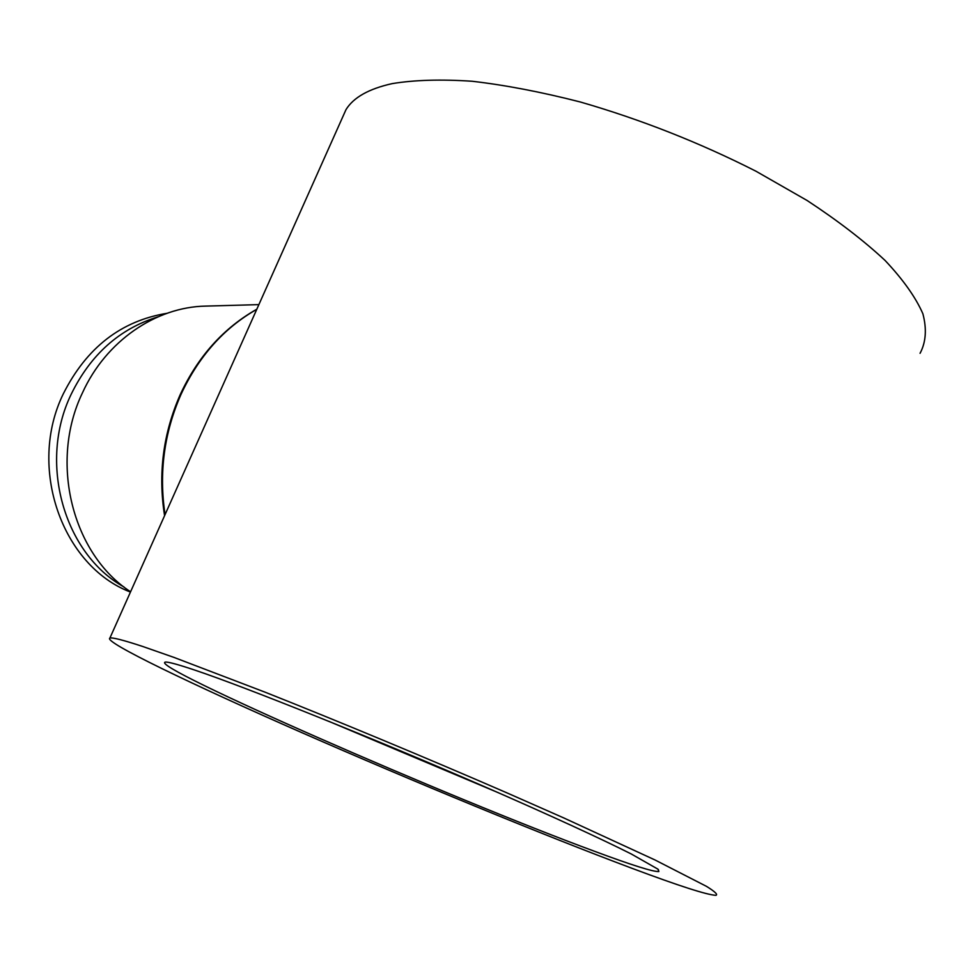 <?xml version="1.0" encoding="UTF-8"?>
<svg xmlns="http://www.w3.org/2000/svg" width="975" height="975" viewBox="0 0 975 975"><rect width="100%" height="100%" fill="white"/><g stroke="black" fill="none" stroke-linecap="round" stroke-linejoin="round"><path stroke-width="1.46" d="M166.993 313.304C121.156 320.812 86.617 347.6 63.387 393.668C27.068 467.549 62.168 566.048 130.443 592.069M157.938 316.863C119.572 328.733 90.663 354.522 71.212 394.205C37.879 462.747 64.131 553.91 124.032 586.999M594.384 851.236C631.837 865.166 653.335 871.93 658.856 871.553L657.918 869.152L631.337 854.015C601.319 838.878 549.62 815.088 486.708 787.642C374.059 738.575 245.932 687.229 194.988 670.166C178.267 664.536 168.395 661.842 165.397 662.086C146.591 665.352 451.376 798.598 594.384 851.236M920.059 353.316C925.97 342.188 926.908 329.002 922.874 313.743C915.744 297.412 903.155 279.654 885.093 260.471C863.935 240.74 837.952 220.764 807.154 200.521L755.905 171.186C699.258 142.484 640.733 119.425 580.344 101.997C541.6 92.052 505.574 85.142 472.266 81.266C441.151 79.158 414.46 79.95 392.206 83.618C368.879 88.786 353.474 97.451 345.991 109.639L341.872 118.84M632.202 868.384C543.014 834.978 411.767 780.853 301.36 732.432C191.734 684.34 102.765 641.599 109.895 638.077C112.381 637.284 123.35 640.088 142.789 646.498L174.038 657.43L264.847 692.092C337.472 720.878 426.112 757.758 506.683 792.76L563.672 817.891L654.993 859.962L706.509 886.372C714.919 891.601 718.063 894.575 715.943 895.33C706.863 894.867 678.953 885.885 632.202 868.384M256.766 309.331C223.933 328.039 198.681 356.387 181.021 394.375C164.105 432.876 158.779 472.96 165.055 514.617M258.875 304.627L205.688 306.101C156.012 306.954 105.97 340.945 82.485 392.791C48.994 462.138 72.382 554.105 130.577 591.776M328.648 721.256L498.639 792.846M658.369 869.542L658.856 871.553M345.991 109.639L109.895 638.077M164.58 515.665C157.938 473.789 163.154 433.448 180.204 394.656C197.937 356.533 223.47 328.051 256.827 309.209"/></g></svg>
